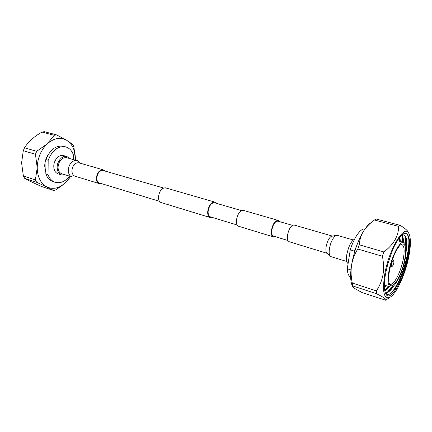 <?xml version="1.0" encoding="UTF-8"?>
<svg xmlns="http://www.w3.org/2000/svg" width="432" height="432" viewBox="0 0 432 432"><rect width="100%" height="100%" fill="white"/><g stroke="black" fill="none" stroke-linecap="round" stroke-linejoin="round"><path stroke-width="0.65" d="M159.5 201.317L99.452 182.99C97.691 182.315 96.806 180.625 96.79 177.919C97.556 172.854 99.679 170.386 103.162 170.516L163.463 187.985M211.858 217.296L209.99 217.485L161.071 202.522C159.262 201.803 158.404 199.87 158.49 196.717C159.484 190.787 161.8 187.828 165.44 187.839L214.585 202.041L216.043 203.224M209.99 217.485C208.3 216.799 207.544 214.812 207.727 211.518C208.856 205.297 211.145 202.144 214.585 202.041M279.326 221.562L278.057 220.385C274.925 220.644 272.7 224.068 271.388 230.656C271.069 234.122 271.663 236.174 273.17 236.817L274.876 236.531M278.057 220.385L243.227 210.319C239.917 210.492 237.659 213.764 236.444 220.153C236.207 223.522 236.887 225.542 238.502 226.211L273.17 236.817M292.388 225.342L277.841 221.13C274.995 221.362 272.97 224.478 271.777 230.472C271.485 233.626 272.025 235.494 273.397 236.077L287.879 240.5M237.13 225.013L210.206 216.794C208.667 216.167 207.981 214.358 208.148 211.361C209.174 205.702 211.253 202.829 214.385 202.743L241.423 210.578M391.527 264.341C392.197 261.592 392.942 260.269 393.757 260.366L393.871 262.532C393.368 264.767 392.715 266.117 391.91 266.576C391.424 266.576 391.295 265.831 391.527 264.341M294.052 225.007C291.006 225.31 288.808 228.803 287.442 235.483C287.086 238.993 287.636 241.061 289.089 241.688L327.353 253.395C326.036 252.806 325.604 250.7 326.047 247.088C327.046 241.796 328.763 238.221 331.209 236.358L332.494 236.12L294.052 225.007M348.106 263.563C346.55 262.575 346.108 259.643 346.777 254.767C348.505 246.359 351.124 241.115 354.64 239.031M409.007 255.593C405.891 272.846 397.057 292.864 390.463 296.984C384.064 300.029 382.126 292.631 384.647 274.79C388.973 248.341 405.34 222.302 409.163 234.117C410.854 238.534 410.8 245.695 409.007 255.593M376.348 290.882L376.585 293.744L352.642 285.898L352.312 283.057L376.348 290.882C379.598 286.151 381.807 280.805 382.973 274.844C383.924 268.817 383.724 262.618 382.374 256.252L357.793 249.026L359.284 244.809L383.87 251.937C393.676 244.544 398.596 236.034 398.633 226.395L374.436 219.996L376.094 219.008L400.199 225.353C404.73 228.123 407.452 230.429 408.37 232.281L409.163 234.117M352.642 285.898L352.501 286.556L354.224 288.252L362.302 292.669L385.587 300.202C386.878 299.511 383.881 297.362 376.585 293.744M400.183 278.937L399.935 280.19M408.289 256.16C404.384 278.932 390.091 303.588 385.673 293.695C383.978 290.018 383.913 283.495 385.484 274.131L387.688 264.427L392.872 249.313C396.36 241.547 399.703 236.498 402.894 234.166C404.741 233.026 406.226 233.107 407.344 234.398C409.968 237.649 410.287 244.901 408.289 256.16M407.344 234.398L408.883 237.951C409.709 242.282 409.352 248.351 407.813 256.154C405.081 270.07 398.288 286.205 392.386 292.01C389.383 294.986 387.04 295.299 385.344 292.95M386.186 285.709L384.41 287.842M384.377 287.269L385.76 285.568M389.362 286.718L384.842 291.211M384.766 290.839L388.935 286.583M394.211 285.304C390.895 290.509 387.963 293.09 385.414 293.047M385.333 292.912C386.721 292.82 388.233 291.94 389.864 290.277L392.98 286.389M399.897 237.087L400.34 241.472M399.908 241.353L399.568 237.497M402.019 235.073C402.997 236.504 403.51 238.934 403.558 242.363M403.121 242.244L402.732 238L401.744 235.208M401.695 235.235L403.861 234.851C406.663 236.066 407.446 241.434 406.199 250.949M406.145 247.633C406.474 243.945 406.415 240.98 405.961 238.745C405.524 236.601 404.752 235.289 403.634 234.803M388.886 271.447C391.322 256.867 399.778 240.629 403.742 242.417C406.382 243.772 406.901 249.14 405.302 258.514C402.824 272.716 394.605 288.814 390.463 287.069C387.941 285.827 387.412 280.622 388.886 271.447M404.816 258.898C402.17 274.401 392.477 290.99 389.545 284.364C388.384 281.853 388.341 277.403 389.426 271.026C391.376 259.567 397.44 246.218 401.501 244.183C405.475 242.892 406.582 247.795 404.816 258.898M389.221 283.576L390.139 284.234C393.827 285.795 401.144 271.507 403.331 258.881C404.741 250.571 404.271 245.813 401.922 244.609L400.799 244.663M408.829 237.686C411.442 249.545 401.668 282.501 391.943 292.442M405.724 237.789L405.81 245.441M392.234 286.837L389.146 290.963M387.617 292.507L385.997 293.733M402.505 237.049L402.732 242.136M388.627 286.481L386.068 289.813M399.443 237.654L399.535 241.25M385.468 285.476L384.367 287.01M407.133 234.166C413.581 241.31 401.009 286.319 389.599 294.106M405.027 236.099C405.524 238.172 405.675 240.921 405.475 244.35M391.597 287.08L387.293 292.302M386.559 292.928L385.765 293.495M401.792 235.294L402.332 242.028M388.233 286.357L384.739 290.671M399.087 238.129L399.136 241.142M385.079 285.352L384.35 286.378M400.199 225.353L398.633 226.395M383.87 251.937L382.374 256.252M350.941 269.919L347.285 268.769L350.255 249.896L354.445 251.138L359.084 239.738M354.445 251.138L353.965 254.156M350.255 249.896C354.067 237.325 360.963 227.756 364.921 229.068M350.654 277.025C348.656 276.264 347.533 273.515 347.285 268.769M374.436 219.996L373.658 220.579C369.43 223.717 366.044 227.275 363.49 231.26C360.958 235.543 359.554 240.062 359.284 244.809M357.793 249.026C354.667 253.93 352.588 259.292 351.567 265.113C350.735 270.994 350.984 276.971 352.312 283.057M352.501 286.556L351.832 284.672C350.341 280.255 350.255 273.737 351.567 265.113C353.819 252.202 357.793 240.916 363.49 231.26C365.758 227.599 367.956 224.948 370.084 223.312L373.658 220.579M76.221 176.558L74.941 177.023L72.02 176.915L61.819 173.772C59.389 172.849 58.126 170.635 58.034 167.125C58.952 160.569 61.808 157.415 66.609 157.664L76.869 160.607C77.004 160.148 78.111 161.017 80.19 163.204M101.331 183.562L99.257 183.605C97.324 182.866 96.352 181.008 96.336 178.033C97.173 172.471 99.506 169.754 103.334 169.895L105.046 171.061M69.752 158.566L66.917 156.519L63.558 155.563C59.211 154.067 53.687 160.067 53.784 166.309C53.903 170.294 55.345 172.811 58.115 173.869L61.452 174.901L64.94 174.733M66.917 156.519C62.581 155.029 57.051 161.06 57.143 167.324C57.245 171.32 58.682 173.848 61.452 174.901M48.395 154.278C46.019 157.858 44.793 161.811 44.712 166.131L45.851 172.552M23.285 150.709L24.532 147.787L36.704 151.313L35.446 154.278L23.285 150.709L21.6 162.896L23.382 176.008L35.397 179.917L36.628 182.288L24.629 178.351C28.247 180.419 33.955 183.157 41.764 186.565L53.627 190.49L55.944 189.902L65.934 182.385L70.546 176.461M42.034 132.073L44.42 131.69L56.592 134.892L54.216 135.297L42.034 132.073C34.063 136.544 28.231 141.782 24.532 147.787M24.629 178.351L23.382 176.008M45.841 174.053L45.938 159.613L48.173 160.277L48.055 174.749L45.841 174.053C47.342 177.979 49.734 180.495 53.012 181.607L55.215 182.315C60.437 183.632 65.21 181.575 69.53 176.148M73.37 159.602L73.462 155.077C71.977 150.746 69.406 148.025 65.75 146.902L63.52 146.291C55.863 145.141 49.999 149.58 45.938 159.613M48.055 174.749C49.556 178.681 51.943 181.202 55.215 182.315M65.75 146.902C58.099 145.757 52.24 150.217 48.173 160.277M70.724 176.515L65.934 182.385C59.762 188.168 53.465 189.718 47.034 187.04L36.628 182.288M53.627 190.49L47.034 187.04C40.775 183.681 37.503 177.244 37.217 167.735L35.446 154.278M35.397 179.917L37.217 167.735C37.535 158.036 40.916 150.034 47.358 143.721L54.216 135.297M36.704 151.313L47.358 143.721C54.027 138.067 60.448 136.912 66.631 140.254L72.814 144.504L73.877 146.875L75.406 159.581C75.4 150.584 72.473 144.142 66.631 140.254L56.592 134.892M353.198 239.938L337.257 235.364L335.707 235.656C332.726 237.951 330.615 242.363 329.378 248.891C328.822 253.336 329.341 255.917 330.934 256.635C330.415 256.97 328.142 254.572 328.072 253.978L327.353 253.395M99.257 183.605L74.974 176.175C73.008 175.424 71.998 173.599 71.939 170.699C72.338 166.52 74.083 163.885 77.171 162.799L78.943 162.842L103.334 169.895M72.02 176.915C69.606 175.997 68.364 173.761 68.294 170.219C68.774 165.089 70.913 161.87 74.714 160.553L76.869 160.607M393.757 260.366L392.585 259.211M391.91 266.576L390.296 266.906M390.463 296.984L385.587 300.202M403.742 242.417L397.375 240.651M390.463 287.069L384.345 285.12M337.257 235.364C337.03 234.792 333.742 235.586 333.412 236.023L332.494 236.12M330.934 256.635L346.777 261.511"/></g></svg>
